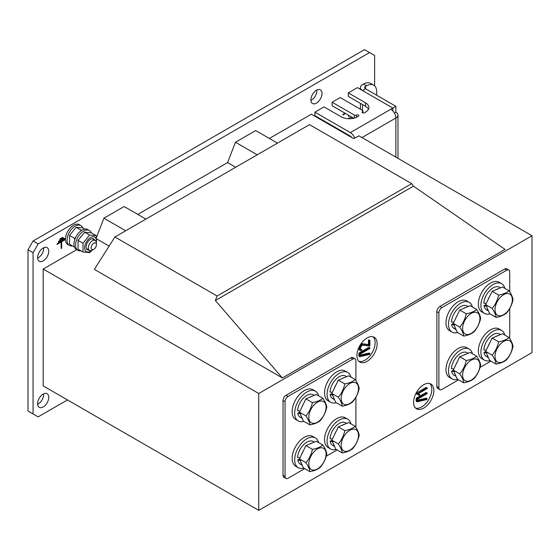 <?xml version="1.0" encoding="UTF-8"?>
<svg xmlns="http://www.w3.org/2000/svg" width="560" height="560" viewBox="0 0 560 560"><rect width="100%" height="100%" fill="white"/><g stroke="black" fill="none" stroke-linecap="round" stroke-linejoin="round"><path stroke-width="0.84" d="M76.769 249.655L43.183 269.045L43.183 385.903L258.748 510.363L532 352.597L532 235.739L258.748 393.498L258.748 510.363M145.901 219.086L124.145 206.521L103.901 218.211L96.481 237.342M137.809 214.41L227.584 162.582L235.676 167.258M277.473 143.129L255.71 130.564L235.473 142.247L227.584 162.582M269.374 138.453L311.374 114.205L353.745 138.67L358.939 135.821L532 235.739M504.672 269.045L506.702 270.214L441.931 307.608A4.291 2.478 -60 0 0 438.893 312.865L438.893 387.66A4.291 2.478 120 0 0 439.782 389.627L437.759 388.458A4.291 2.478 -60 0 1 436.87 386.491L436.87 311.696A4.291 2.478 120 0 1 439.901 306.439L504.672 269.045A4.291 2.478 -60 0 1 506.821 268.828L508.844 269.997A4.291 2.478 -60 0 1 509.733 271.964L509.733 291.83M350.84 357.861A4.291 2.478 -60 0 1 352.989 357.644L355.012 358.813A4.291 2.478 120 0 0 352.87 359.023L350.84 357.861L286.069 395.255A4.291 2.478 120 0 0 283.038 400.512L283.038 475.3L285.061 476.469L285.061 401.681A4.291 2.478 -60 0 1 288.099 396.424L352.87 359.023M304.71 468.636L288.099 478.226A4.291 2.478 -60 0 1 285.95 478.436L283.927 477.267A4.291 2.478 -60 0 1 283.038 475.3M413.588 402.269A14.315 8.26 120 0 0 416.556 408.821A14.315 8.26 120 0 0 430.864 400.554A14.315 8.26 120 0 0 430.864 384.027A14.315 8.26 120 0 0 419.839 387.863A14.315 8.26 120 0 0 413.588 402.269M356.916 355.523A14.315 8.26 120 0 0 359.877 362.075A14.315 8.26 120 0 0 374.192 353.808A14.315 8.26 120 0 0 374.192 337.281A14.315 8.26 120 0 0 363.16 341.117A14.315 8.26 120 0 0 356.916 355.523M43.183 269.045L258.748 393.498M114.891 236.992L94.36 269.374L282.401 377.944L505.05 249.396L413.462 186.144L411.712 183.652L309.498 124.635L114.891 236.992L217.105 296.002L215.355 300.524L413.462 186.144M96.677 238.924L109.116 246.099M103.901 218.211L125.664 230.769M235.473 142.247L257.229 154.812M415.618 408.107A14.315 8.26 120 0 0 428.841 399.385A14.315 8.26 120 0 0 429.786 383.565M358.939 361.361A14.315 8.26 120 0 0 372.169 352.639A14.315 8.26 120 0 0 373.107 336.826M215.355 300.524L282.401 377.944M427.091 398.664L426.279 398.195A0.735 0.42 120 0 0 426.146 398.202L426.958 398.671L417.718 400.82L417.718 399.091L426.853 393.82A0.7 0.406 120 0 0 427.028 393.68L427.133 393.54A3.423 1.974 120 0 0 427.175 393.407A1.421 0.819 120 0 0 427.196 393.323L427.217 393.204A0.686 0.399 120 0 0 427.217 393.12L426.209 392.483A0.7 0.406 120 0 0 426.048 392.546L416.549 398.027A0.791 0.455 120 0 0 416.374 398.16L416.199 398.475A0.756 0.434 120 0 0 416.178 398.65L416.178 401.086A0.623 0.357 120 0 0 416.199 401.212L416.311 401.331M426.146 398.202L417.718 400.162M416.171 393.596L419.286 395.437A2.905 1.68 120 0 0 419.482 395.43L419.888 394.653L418.229 393.722L426.86 388.745A0.707 0.406 120 0 0 427.035 388.605L427.14 388.465A3.416 1.967 120 0 0 427.182 388.332A1.414 0.819 120 0 0 427.203 388.248L427.224 388.129A0.686 0.392 120 0 0 427.224 388.045L426.216 387.408A0.707 0.406 120 0 0 426.048 387.471L416.535 392.966L416.199 393.729L417.074 394.268M419.006 394.107L418.264 393.708M419.811 394.569L418.999 394.1L419.804 394.569M358.974 353.206L359.737 353.808A0.756 0.434 120 0 0 359.723 353.983L359.723 356.419A0.623 0.357 120 0 0 359.737 356.545L359.856 356.664A0.651 0.378 120 0 0 359.975 356.664L369.593 354.396L369.936 353.647L369.005 353.066A0.735 0.42 120 0 0 368.879 353.066L369.684 353.535L360.451 355.691L360.451 353.962L369.586 348.684A0.7 0.406 120 0 0 369.761 348.551L369.859 348.404A3.423 1.974 120 0 0 369.901 348.278A1.421 0.819 120 0 0 369.929 348.194L369.95 348.075A0.686 0.399 120 0 0 369.943 347.991L368.935 347.354A0.7 0.406 120 0 0 368.774 347.417L359.275 352.898A0.791 0.455 120 0 0 359.1 353.031L358.932 353.339A0.756 0.434 120 0 0 358.911 353.514L358.911 355.95A0.623 0.357 120 0 0 358.925 356.076L359.037 356.195M368.879 353.066L360.451 355.033M361.816 349.706L360.997 349.237A0.679 0.392 120 0 0 360.892 349.23A4.305 2.485 -60 0 1 360.584 349.251M369.047 339.892L369.859 340.361L368.641 340.032A0.679 0.392 120 0 0 368.508 340.228L368.41 344.645L362.908 343.77A5.803 3.353 120 0 0 362.075 343.826A3.066 1.771 120 0 0 361.424 344.085A3.591 2.072 120 0 0 361.2 344.225A3.276 1.89 120 0 0 360.99 344.379A3.066 1.771 120 0 0 360.283 345.086A3.906 2.254 120 0 0 359.625 346.08A4.452 2.569 120 0 0 359.303 346.752A3.661 2.114 120 0 0 359.086 347.375A3.535 2.037 120 0 0 358.953 347.984A3.815 2.205 120 0 0 358.911 348.579A3.577 2.065 120 0 0 358.939 348.985A3.031 1.75 120 0 0 359.009 349.321A2.919 1.687 120 0 0 359.135 349.608A3.01 1.736 120 0 0 359.31 349.839A3.01 1.736 120 0 0 359.541 350.028L360.353 350.497A3.01 1.736 120 0 0 360.647 350.609A4.501 2.597 120 0 0 361.452 350.609L361.942 349.93A1.218 0.7 120 0 0 361.907 349.811A0.651 0.378 120 0 0 361.872 349.734L361.809 349.699A0.679 0.392 120 0 0 361.697 349.699A4.305 2.485 -60 0 1 361.2 349.706A2.303 1.33 -60 0 1 360.899 349.601A2.303 1.33 -60 0 1 360.885 349.594A2.107 1.218 -60 0 1 360.563 349.216A2.303 1.33 -60 0 1 360.451 348.586A2.45 1.414 -60 0 1 360.486 348.166A2.758 1.596 -60 0 1 360.591 347.697A3.087 1.785 -60 0 1 360.759 347.214A2.632 1.519 -60 0 1 360.969 346.787A2.919 1.687 -60 0 1 361.095 346.556A2.513 1.449 -60 0 1 361.228 346.353A2.212 1.281 -60 0 1 361.69 345.8A2.352 1.358 -60 0 1 362.222 345.394A2.506 1.442 -60 0 1 362.495 345.261A2.485 1.435 -60 0 1 362.761 345.177L369.551 346.087A0.609 0.35 120 0 0 369.887 345.709L369.95 340.585L369.453 340.501A0.679 0.392 120 0 0 369.313 340.697L369.215 345.114L363.72 344.239A5.803 3.353 120 0 0 362.887 344.288A3.066 1.771 120 0 0 362.229 344.554A3.591 2.072 120 0 0 362.012 344.687A3.276 1.89 120 0 0 361.802 344.841A3.066 1.771 120 0 0 361.095 345.555A3.906 2.254 120 0 0 360.437 346.549A4.452 2.569 120 0 0 360.115 347.221A3.661 2.114 120 0 0 359.898 347.844A3.535 2.037 120 0 0 359.765 348.453A3.815 2.205 120 0 0 359.723 349.048A3.577 2.065 120 0 0 359.744 349.454A3.031 1.75 120 0 0 359.821 349.79A2.919 1.687 120 0 0 359.947 350.077A3.01 1.736 120 0 0 360.122 350.308A3.01 1.736 120 0 0 360.353 350.497M217.105 296.002L411.712 183.652M427.133 392.966L427.021 392.952A0.7 0.406 120 0 0 426.853 393.015L417.354 398.496A0.791 0.455 120 0 0 417.186 398.629L417.011 398.937A0.756 0.434 120 0 0 416.99 399.119L416.99 401.548A0.623 0.357 120 0 0 417.004 401.681L417.123 401.8A0.651 0.378 120 0 0 417.249 401.793L426.741 399.574L427.084 398.664A0.735 0.42 120 0 0 426.958 398.671M416.248 398.342L417.053 398.804M416.269 398.293L417.081 398.762M427.14 387.891L427.028 387.877A0.707 0.406 120 0 0 426.86 387.94L416.983 394.065L416.171 393.589M417.081 394.275L416.269 393.806M369.859 347.837L369.747 347.816A0.7 0.406 120 0 0 369.586 347.879L360.087 353.367A0.791 0.455 120 0 0 359.912 353.5L359.786 353.675M369.005 353.066L369.817 353.535A0.735 0.42 120 0 0 369.684 353.535M359.002 353.164L359.807 353.626M360.892 349.23L361.697 349.699M362.908 343.77L363.72 344.239M368.41 344.645L369.215 345.114M355.901 380.639L355.901 360.78A4.291 2.478 120 0 0 355.012 358.813M285.95 478.436A4.291 2.478 -60 0 1 285.061 476.469M326.214 456.218L337.092 449.939M355.901 427.385L355.901 397.278M439.782 389.627A4.291 2.478 120 0 0 441.931 389.41L458.542 379.82M490.924 361.123L480.046 367.402M509.733 308.462L509.733 338.569M506.702 270.214A4.291 2.478 -60 0 1 508.844 269.997M374.626 85.869L374.626 55.482L369.565 52.563L38.122 243.915L33.061 252.686L33.061 413.952L38.122 416.871L67.473 399.931M65.394 238.98L57.4 243.6L56.896 244.475L61.145 242.018L61.145 248.507L61.649 248.213L61.649 241.724L65.45 239.533M58.31 242.018L64.484 238.455L63.98 238.161L58.814 241.143L58.31 242.018M63.07 237.636L62.559 237.342L60.235 238.686L59.731 239.568L63.07 237.636L62.559 237.342M37.611 403.725A7.875 4.543 120 0 0 39.242 407.33A7.875 4.543 120 0 0 47.117 402.787A7.875 4.543 120 0 0 47.117 393.694A7.875 4.543 120 0 0 41.048 395.808A7.875 4.543 120 0 0 37.611 403.725M37.611 257.649A7.875 4.543 120 0 0 39.242 261.254A7.875 4.543 120 0 0 47.117 256.711A7.875 4.543 120 0 0 47.117 247.618A7.875 4.543 120 0 0 41.048 249.725A7.875 4.543 120 0 0 37.611 257.649M310.87 99.89A7.875 4.543 120 0 0 312.501 103.495A7.875 4.543 120 0 0 320.369 98.945A7.875 4.543 120 0 0 320.369 89.859A7.875 4.543 120 0 0 314.307 91.966A7.875 4.543 120 0 0 310.87 99.89M345.023 113.183L342.951 114.38L342.951 114.961L345.527 113.477M348.565 115.227L348.565 116.627L349.069 115.521M63.98 238.161L64.484 238.455M61.145 247.919L61.649 248.213M60.641 241.724L61.145 242.018M61.145 241.437L61.649 241.724M61.04 241.962L61.04 241.493M38.122 243.915L33.061 240.996L364.504 49.637L369.565 52.563M33.061 240.996L28 249.76L33.061 252.686M28 249.76L28 411.033L33.061 413.952M37.639 404.278A7.875 4.543 120 0 0 43.666 393.827M37.639 258.195A7.875 4.543 120 0 0 43.666 247.751M310.891 100.436A7.875 4.543 120 0 0 316.918 89.992M348.565 115.458L349.069 115.752M312.13 423.15A12.236 7.063 -60 0 1 314.195 404.817A12.236 7.063 -60 0 1 326.018 408.625A12.236 7.063 -60 0 1 312.13 423.15M312.417 402.605C316.96 401.772 320.432 400.33 322.833 398.265C325.22 401.87 326.536 404.859 326.788 407.232C325.703 412.293 323.547 416.724 320.32 420.546C317.919 422.611 314.447 424.06 309.904 424.886C309.659 422.513 308.336 419.524 305.949 415.919C309.176 412.097 311.332 407.659 312.417 402.605L305.9 398.846L299.439 412.16L305.949 415.919M305.9 398.846L316.316 394.506L322.833 398.265M299.439 412.16L303.394 421.127L309.904 424.886M314.3 395.346L313.334 394.786A13.027 7.518 -60 0 0 303.562 397.992A13.027 7.518 -60 0 0 297.626 410.704L299.999 411.005M301.833 407.225A13.027 7.518 -60 0 1 303.506 403.774M309.764 397.236A13.027 7.518 -60 0 1 312.459 396.109M301.924 417.802A13.027 7.518 -60 0 1 300.902 415.478M302.204 418.439L300.307 417.34A13.027 7.518 -60 0 1 297.766 413.231L300.664 413.791M299.474 412.244L297.766 413.231M303.828 421.379A17.178 9.919 -60 0 1 298.235 420.938A17.178 9.919 -60 0 1 294.672 413.077A17.178 9.919 -60 0 1 302.169 395.787A17.178 9.919 -60 0 1 315.406 391.188A17.178 9.919 -60 0 1 318.591 395.815M298.235 420.938L295.701 419.475A17.178 9.919 -60 0 1 292.145 411.614A17.178 9.919 -60 0 1 299.642 394.331A17.178 9.919 -60 0 1 312.879 389.725L315.406 391.188M314.3 442.085L313.334 441.525A13.027 7.518 -60 0 0 303.562 444.738A13.027 7.518 -60 0 0 297.626 457.443L299.999 457.751M301.833 453.971A13.027 7.518 -60 0 1 303.506 450.52M309.764 443.982A13.027 7.518 -60 0 1 312.459 442.855M301.924 464.548A13.027 7.518 -60 0 1 300.902 462.224M302.204 465.185L300.307 464.086A13.027 7.518 -60 0 1 297.766 459.977L300.664 460.537M299.474 458.99L297.766 459.977M312.13 469.896A12.236 7.063 -60 0 1 314.195 451.563A12.236 7.063 -60 0 1 326.018 455.371A12.236 7.063 -60 0 1 312.13 469.896M312.417 449.351C316.96 448.518 320.432 447.076 322.833 445.011C325.22 448.616 326.536 451.605 326.788 453.978C325.703 459.032 323.547 463.47 320.32 467.292C317.919 469.357 314.447 470.806 309.904 471.632C309.659 469.259 308.336 466.27 305.949 462.665C309.176 458.843 311.332 454.405 312.417 449.351L305.9 445.592L299.439 458.899L305.949 462.665M305.9 445.592L316.316 441.245L322.833 445.011M299.439 458.899L303.394 467.873L309.904 471.632M303.828 468.125A17.178 9.919 -60 0 1 298.235 467.684A17.178 9.919 -60 0 1 294.672 459.816A17.178 9.919 -60 0 1 302.169 442.533A17.178 9.919 -60 0 1 315.406 437.934A17.178 9.919 -60 0 1 318.591 442.561M298.235 467.684L295.701 466.221A17.178 9.919 -60 0 1 292.145 458.36A17.178 9.919 -60 0 1 299.642 441.077A17.178 9.919 -60 0 1 312.879 436.471L315.406 437.934M346.689 376.649L345.716 376.089A13.027 7.518 -60 0 0 335.951 379.295A13.027 7.518 -60 0 0 330.015 392.007L332.381 392.308M334.222 388.528A13.027 7.518 -60 0 1 335.895 385.077M342.146 378.539A13.027 7.518 -60 0 1 344.848 377.412M334.313 399.105A13.027 7.518 -60 0 1 333.291 396.781M334.593 399.742L332.696 398.643A13.027 7.518 -60 0 1 330.148 394.534L333.053 395.094M331.863 393.547L330.148 394.534M344.512 404.453A12.236 7.063 -60 0 1 346.577 386.12A12.236 7.063 -60 0 1 358.4 389.928A12.236 7.063 -60 0 1 344.512 404.453M344.799 383.908C349.342 383.075 352.814 381.633 355.215 379.568C357.602 383.173 358.925 386.162 359.17 388.535C358.085 393.589 355.929 398.027 352.709 401.849C350.308 403.914 346.829 405.363 342.293 406.189C342.041 403.816 340.725 400.827 338.338 397.222C341.558 393.4 343.714 388.962 344.799 383.908L338.289 380.149L331.821 393.456L338.338 397.222M338.289 380.149L348.705 375.809L355.215 379.568M331.821 393.456L335.776 402.43L342.293 406.189M336.217 402.682A17.178 9.919 -60 0 1 330.617 402.241A17.178 9.919 -60 0 1 327.061 394.38A17.178 9.919 -60 0 1 334.558 377.09A17.178 9.919 -60 0 1 347.795 372.491A17.178 9.919 -60 0 1 350.973 377.118M330.617 402.241L328.09 400.778A17.178 9.919 -60 0 1 324.527 392.917A17.178 9.919 -60 0 1 332.024 375.634A17.178 9.919 -60 0 1 345.261 371.028L347.795 372.491M346.689 423.388L345.716 422.828A13.027 7.518 -60 0 0 335.951 426.041A13.027 7.518 -60 0 0 330.015 438.746L332.381 439.054M334.222 435.274A13.027 7.518 -60 0 1 335.895 431.823M342.146 425.285A13.027 7.518 -60 0 1 344.848 424.158M334.313 445.851A13.027 7.518 -60 0 1 333.291 443.527M334.593 446.488L332.696 445.389A13.027 7.518 -60 0 1 330.148 441.28L333.053 441.84M331.863 440.293L330.148 441.28M344.512 451.199A12.236 7.063 -60 0 1 346.577 432.866A12.236 7.063 -60 0 1 358.4 436.674A12.236 7.063 -60 0 1 344.512 451.199M344.799 430.654C349.342 429.821 352.814 428.372 355.215 426.314C357.602 429.919 358.925 432.908 359.17 435.281C358.085 440.335 355.929 444.773 352.709 448.595C350.308 450.66 346.829 452.109 342.293 452.935C342.041 450.562 340.725 447.573 338.338 443.961C341.558 440.146 343.714 435.708 344.799 430.654L338.289 426.888L331.821 440.202L338.338 443.961M338.289 426.888L348.705 422.548L355.215 426.314M331.821 440.202L335.776 449.176L342.293 452.935M336.217 449.428A17.178 9.919 -60 0 1 330.617 448.987A17.178 9.919 -60 0 1 327.061 441.119A17.178 9.919 -60 0 1 334.558 423.836A17.178 9.919 -60 0 1 347.795 419.237A17.178 9.919 -60 0 1 350.973 423.864M330.617 448.987L328.09 447.524A17.178 9.919 -60 0 1 324.527 439.663A17.178 9.919 -60 0 1 332.024 422.373A17.178 9.919 -60 0 1 345.261 417.774L347.795 419.237M468.132 306.53L467.166 305.97A13.027 7.518 -60 0 0 457.394 309.183A13.027 7.518 -60 0 0 451.458 321.888L453.824 322.196M455.665 318.409A13.027 7.518 -60 0 1 457.338 314.965M463.596 308.42A13.027 7.518 -60 0 1 466.291 307.3M455.756 328.993A13.027 7.518 -60 0 1 454.734 326.669M456.036 329.623L454.139 328.531A13.027 7.518 -60 0 1 451.598 324.422L454.496 324.975M453.306 323.435L451.598 324.422M465.962 334.334A12.236 7.063 -60 0 1 468.027 316.001A12.236 7.063 -60 0 1 479.85 319.816A12.236 7.063 -60 0 1 465.962 334.334M466.249 313.789C470.785 312.963 474.264 311.514 476.665 309.449C479.052 313.061 480.368 316.05 480.62 318.423C479.535 323.477 477.379 327.915 474.152 331.737C471.751 333.795 468.279 335.244 463.736 336.077C463.491 333.704 462.168 330.708 459.781 327.103C463.008 323.281 465.164 318.843 466.249 313.789L459.732 310.03L453.271 323.344L459.781 327.103M459.732 310.03L470.148 305.69L476.665 309.449M453.271 323.344L457.226 332.311L463.736 336.077M457.66 332.57A17.178 9.919 -60 0 1 452.06 332.122A17.178 9.919 -60 0 1 448.504 324.261A17.178 9.919 -60 0 1 456.001 306.978A17.178 9.919 -60 0 1 469.238 302.372A17.178 9.919 -60 0 1 472.423 306.999M452.06 332.122L449.533 330.659A17.178 9.919 -60 0 1 445.977 322.798A17.178 9.919 -60 0 1 453.474 305.515A17.178 9.919 -60 0 1 466.711 300.916L469.238 302.372M468.132 353.276L467.166 352.716A13.027 7.518 -60 0 0 457.394 355.922A13.027 7.518 -60 0 0 451.458 368.634L453.824 368.935M455.665 365.155A13.027 7.518 -60 0 1 457.338 361.711M463.596 355.166A13.027 7.518 -60 0 1 466.291 354.046M455.756 375.732A13.027 7.518 -60 0 1 454.734 373.415M456.036 376.369L454.139 375.27A13.027 7.518 -60 0 1 451.598 371.168L454.496 371.721M453.306 370.174L451.598 371.168M465.962 381.08A12.236 7.063 -60 0 1 468.027 362.747A12.236 7.063 -60 0 1 479.85 366.555A12.236 7.063 -60 0 1 465.962 381.08M466.249 360.535C470.785 359.709 474.264 358.26 476.665 356.195C479.052 359.8 480.368 362.796 480.62 365.169C479.535 370.223 477.379 374.661 474.152 378.476C471.751 380.541 468.279 381.99 463.736 382.823C463.491 380.443 462.168 377.454 459.781 373.849C463.008 370.027 465.164 365.589 466.249 360.535L459.732 356.776L453.271 370.09L459.781 373.849M459.732 356.776L470.148 352.436L476.665 356.195M453.271 370.09L457.226 379.057L463.736 382.823M457.66 379.309A17.178 9.919 -60 0 1 452.06 378.868A17.178 9.919 -60 0 1 448.504 371.007A17.178 9.919 -60 0 1 456.001 353.724A17.178 9.919 -60 0 1 469.238 349.118A17.178 9.919 -60 0 1 472.423 353.745M452.06 378.868L449.533 377.405A17.178 9.919 -60 0 1 445.977 369.544A17.178 9.919 -60 0 1 453.474 352.261A17.178 9.919 -60 0 1 466.711 347.662L469.238 349.118M500.521 287.833L499.548 287.273A13.027 7.518 -60 0 0 489.783 290.486A13.027 7.518 -60 0 0 483.847 303.191L486.213 303.499M488.047 299.712A13.027 7.518 -60 0 1 489.727 296.268M495.978 289.723A13.027 7.518 -60 0 1 498.673 288.603M488.145 310.289A13.027 7.518 -60 0 1 487.123 307.972M488.425 310.926L486.521 309.834A13.027 7.518 -60 0 1 483.98 305.725L486.878 306.278M485.695 304.731L483.98 305.725M498.344 315.637A12.236 7.063 -60 0 1 500.409 297.304A12.236 7.063 -60 0 1 512.232 301.112A12.236 7.063 -60 0 1 498.344 315.637M498.631 295.092C503.174 294.266 506.646 292.817 509.047 290.752C511.434 294.357 512.757 297.353 513.002 299.726C511.917 304.78 509.761 309.218 506.541 313.033C504.133 315.098 500.661 316.547 496.125 317.38C495.873 315.007 494.557 312.011 492.17 308.406C495.39 304.584 497.546 300.146 498.631 295.092L492.121 291.333L485.653 304.647L492.17 308.406M492.121 291.333L502.537 286.993L509.047 290.752M485.653 304.647L489.608 313.614L496.125 317.38M490.049 313.866A17.178 9.919 -60 0 1 484.449 313.425A17.178 9.919 -60 0 1 480.893 305.564A17.178 9.919 -60 0 1 488.39 288.281A17.178 9.919 -60 0 1 501.627 283.675A17.178 9.919 -60 0 1 504.805 288.302M484.449 313.425L481.922 311.962A17.178 9.919 -60 0 1 478.359 304.101A17.178 9.919 -60 0 1 485.856 286.818A17.178 9.919 -60 0 1 499.093 282.219L501.627 283.675M500.521 334.579L499.548 334.019A13.027 7.518 -60 0 0 489.783 337.225A13.027 7.518 -60 0 0 483.847 349.937L486.213 350.238M488.047 346.458A13.027 7.518 -60 0 1 489.727 343.007M495.978 336.469A13.027 7.518 -60 0 1 498.673 335.342M488.145 357.035A13.027 7.518 -60 0 1 487.123 354.711M488.425 357.672L486.521 356.573A13.027 7.518 -60 0 1 483.98 352.471L486.878 353.024M485.695 351.477L483.98 352.471M498.344 362.383A12.236 7.063 -60 0 1 500.409 344.05A12.236 7.063 -60 0 1 512.232 347.858A12.236 7.063 -60 0 1 498.344 362.383M498.631 341.838C503.174 341.005 506.646 339.563 509.047 337.498C511.434 341.103 512.757 344.092 513.002 346.472C511.917 351.526 509.761 355.964 506.541 359.779C504.133 361.844 500.661 363.293 496.125 364.119C495.873 361.746 494.557 358.757 492.17 355.152C495.39 351.33 497.546 346.892 498.631 341.838L492.121 338.079L485.653 351.393L492.17 355.152M492.121 338.079L502.537 333.739L509.047 337.498M485.653 351.393L489.608 360.36L496.125 364.119M490.049 360.612A17.178 9.919 -60 0 1 484.449 360.171A17.178 9.919 -60 0 1 480.893 352.31A17.178 9.919 -60 0 1 488.39 335.02A17.178 9.919 -60 0 1 501.627 330.421A17.178 9.919 -60 0 1 504.805 335.048M484.449 360.171L481.922 358.708A17.178 9.919 -60 0 1 478.359 350.847A17.178 9.919 -60 0 1 485.856 333.564A17.178 9.919 -60 0 1 499.093 328.958L501.627 330.421M338.891 130.095L340.627 130.508M343.567 132.79L342.839 131.789M344.092 133.098L343.798 132.657M96.411 244.734L96.411 243.103A5.726 3.304 120 0 0 95.228 240.478A5.726 3.304 120 0 0 90.902 241.92A5.726 3.304 120 0 0 89.502 250.397A5.726 3.304 120 0 0 92.365 250.11L93.786 249.291A3.724 2.149 120 0 0 96.411 244.734A3.724 2.149 120 0 0 92.834 243.971A3.724 2.149 120 0 0 91.196 248.304A3.724 2.149 120 0 0 93.786 249.291M82.768 227.913A11.452 6.608 120 0 0 80.885 225.589L79.268 224.651A11.452 6.608 120 0 0 70.441 227.724A11.452 6.608 120 0 0 65.443 239.246A11.452 6.608 120 0 0 67.816 244.489L69.433 245.42A11.452 6.608 120 0 0 72.394 245.889M80.885 225.589A11.452 6.608 120 0 0 72.065 228.655A11.452 6.608 120 0 0 67.067 240.177A11.452 6.608 120 0 0 69.433 245.42M74.438 247.065L69.552 244.244L69.552 235.473L76.132 227.29L82.705 227.878L84.812 229.096M74.753 239.617L74.501 238.329L75.698 237.342M69.552 235.473L74.501 238.329M80.612 231.105L81.074 230.146L81.774 230.293M76.132 227.29L81.074 230.146M91.273 232.827A11.452 6.608 120 0 0 89.39 230.496L87.766 229.565A11.452 6.608 120 0 0 78.946 232.631A11.452 6.608 120 0 0 73.948 244.153A11.452 6.608 120 0 0 76.321 249.396L77.938 250.327A11.452 6.608 120 0 0 80.892 250.796M89.39 230.496A11.452 6.608 120 0 0 80.563 233.562A11.452 6.608 120 0 0 75.565 245.084A11.452 6.608 120 0 0 77.938 250.327M92.316 250.138L89.579 252.602L82.999 252.014L78.05 249.158L78.05 240.387L84.63 232.197L91.21 232.785L96.159 235.641L96.411 243.404M82.999 252.014L82.999 243.243L89.579 235.053L96.159 235.641M78.05 240.387L82.999 243.243M84.63 232.197L89.579 235.053M91.679 250.439A8.372 4.837 -60 0 1 90.545 251.223A8.372 4.837 -60 0 1 84.637 247.359A8.372 4.837 -60 0 1 91.301 237.167A8.372 4.837 -60 0 1 96.355 242.34M94.675 240.163A6.265 3.612 120 0 0 90.545 239.274A6.265 3.612 120 0 0 86.114 246.939A6.265 3.612 120 0 0 88.949 250.075M353.773 118.251L353.115 117.866A8.589 4.956 120 0 0 348.138 118.734M353.087 118.405A8.589 4.956 120 0 0 351.848 118.608M351.673 137.473A2.863 1.652 60 0 0 350.336 136.115L314.916 115.668L314.916 112.161L324.023 106.897L341.229 116.83A11.452 6.608 0 0 0 357.42 116.83L358.435 116.249A1.428 0.826 0 0 0 358.855 115.668A1.428 0.826 0 0 0 357.966 114.898A1.428 0.826 0 0 0 356.412 115.08A1.428 0.826 180 0 1 354.389 115.08L332.122 102.228L340.214 97.552L362.481 110.404A1.428 0.826 180 0 1 362.901 110.992A1.428 0.826 180 0 1 362.481 111.573A1.428 0.826 0 0 0 362.061 112.161A1.428 0.826 0 0 0 362.943 112.924A1.428 0.826 0 0 0 364.504 112.742L365.519 112.161A11.452 6.608 0 0 0 368.872 107.485A11.452 6.608 0 0 0 365.519 102.809L348.313 92.876L348.313 96.383L365.519 106.316L365.519 102.809M314.916 112.161L350.336 132.608A7.154 4.13 60 0 1 354.76 138.173M395.878 157.15L395.878 117.999A7.154 4.13 -120 0 0 390.817 109.235L392.84 108.066L357.42 87.619L348.313 92.876M332.122 102.228L332.122 105.735L353.794 118.244M368.459 109.235A11.452 6.608 0 0 0 365.519 106.316M363.496 84.112L366.527 85.862A14.315 8.26 -60 0 1 373.688 85.155L370.65 83.405A14.315 8.26 120 0 0 363.496 84.112L362.481 84.7A7.154 4.13 0 0 0 360.388 87.619A7.154 4.13 0 0 0 362.481 90.538L392.84 108.066L392.84 110.894L392.84 108.066L395.878 106.316L365.519 88.788L362.481 90.538L365.519 88.788L365.519 86.45A2.863 1.652 0 0 0 364.679 87.619A2.863 1.652 0 0 0 365.519 88.788M361.977 137.578L395.878 117.999A7.154 4.13 -0 0 0 397.978 115.08A7.154 4.13 -0 0 0 395.878 112.161L394.394 113.015M395.878 112.161L395.878 106.316M376.649 95.214L376.649 91.707A14.315 8.26 -60 0 0 373.688 85.155M366.527 85.862L365.519 86.45M426.048 392.546L426.853 393.015M426.209 392.483L427.021 392.952M426.279 398.195L427.084 398.664M416.241 401.289L417.046 401.758M416.199 401.212L417.004 401.681M416.178 401.086L416.99 401.548M416.178 398.65L416.99 399.119M416.199 398.475L417.011 398.937M416.374 398.16L417.186 398.629M416.549 398.027L417.354 398.496M426.048 387.471L426.86 387.94M426.216 387.408L427.028 387.877M416.199 393.729L417.011 394.191M416.199 393.414L417.011 393.883M416.283 393.225L417.095 393.694M416.395 393.078L417.2 393.547M416.535 392.966L417.34 393.435M368.774 347.417L369.586 347.879M368.935 347.354L369.747 347.816M358.967 356.153L359.779 356.622M358.925 356.076L359.737 356.545M358.911 355.95L359.723 356.419M358.911 353.514L359.723 353.983M358.932 353.339L359.737 353.808M359.1 353.031L359.912 353.5M359.275 352.898L360.087 353.367M360.668 349.398L361.2 349.706M360.997 349.237L361.809 349.699M359.31 349.839L360.122 350.308M359.135 349.608L359.947 350.077M359.009 349.321L359.821 349.79M358.939 348.985L359.744 349.454M358.911 348.579L359.723 349.048M358.953 347.984L359.765 348.453M359.086 347.375L359.898 347.844M359.303 346.752L360.115 347.221M359.625 346.08L360.437 346.549M360.283 345.086L361.095 345.555M360.99 344.379L361.802 344.841M361.2 344.225L362.012 344.687M361.424 344.085L362.229 344.554M362.075 343.826L362.887 344.288M368.41 340.536L369.215 341.005M368.431 340.403L369.243 340.872M368.508 340.228L369.313 340.697M368.641 340.032L369.453 340.501M368.774 339.92L369.586 340.389M368.921 339.871L369.726 340.333M286.069 395.255L288.099 396.424M283.038 400.512L285.061 401.681M438.893 387.66L436.87 386.491M441.931 307.608L439.901 306.439M438.893 312.865L436.87 311.696M350.336 132.608L390.817 109.235M362.481 112.742L362.481 111.573M354.389 118.09L354.389 115.08M356.412 117.355L356.412 115.08M362.481 110.404L362.481 104.566M426.321 398.216L427.133 398.685M416.269 401.317L417.081 401.779M369.054 353.08L369.859 353.549M359.002 356.181L359.807 356.65M361.039 349.251L361.851 349.72M86.415 248.612L89.502 250.397M92.141 238.693L95.228 240.478M362.901 110.992L362.901 112.91M397.978 158.361L397.978 115.08M360.388 109.193L360.388 103.355M360.388 89.327L360.388 87.619"/></g></svg>
